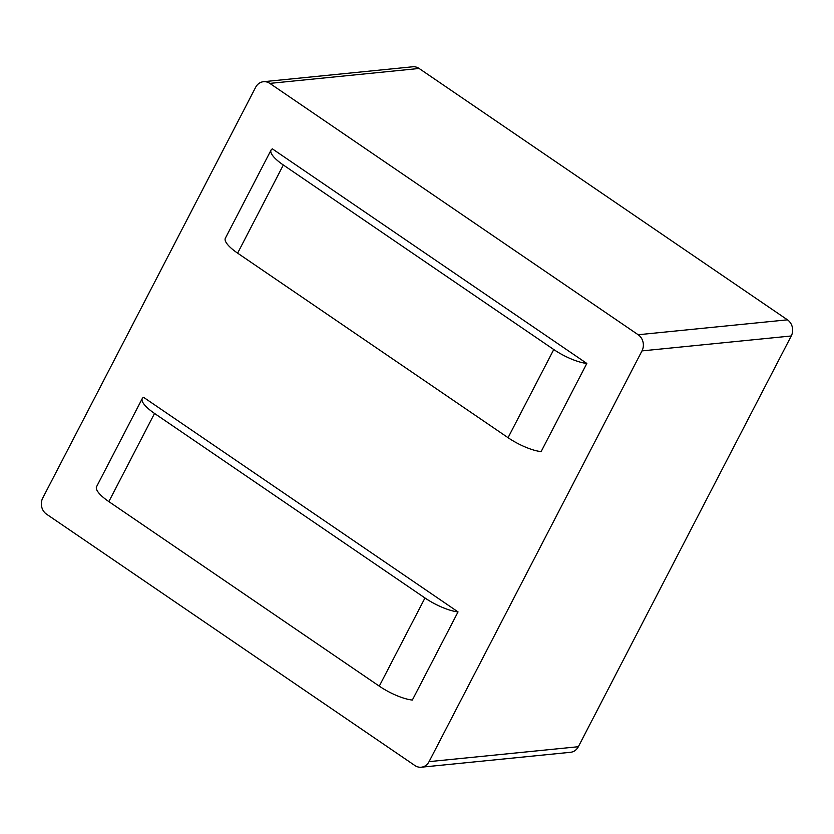<?xml version="1.0" encoding="UTF-8"?>
<svg xmlns="http://www.w3.org/2000/svg" width="834" height="834" viewBox="0 0 834 834"><rect width="100%" height="100%" fill="white"/><g stroke="black" fill="none" stroke-linecap="round" stroke-linejoin="round"><path stroke-width="1.25" d="M458.043 611.895L143.594 397.328A29.398 8.267 -152.6 0 0 142.27 398.537A29.398 8.267 -152.6 0 0 154.54 413.445L108.847 501.609L379.282 686.142A29.398 8.267 27.4 0 0 412.35 700.049L458.043 611.895A29.398 8.267 -152.6 0 1 424.975 597.978L154.54 413.445M641.982 350.895L429.072 761.64A11.759 10.362 84.3 0 1 421.253 767.217A11.759 10.362 84.3 0 1 414.894 765.529L46.537 514.171A11.759 10.362 84.3 0 1 42.742 498.023L255.652 87.278A11.759 10.362 84.3 0 1 263.471 81.711A11.759 10.362 84.3 0 1 269.83 83.39L638.187 334.747A11.759 10.362 84.3 0 1 641.982 350.895L791.257 335.977L578.348 746.722A11.759 10.362 84.3 0 1 570.529 752.289L421.253 767.217M586.834 363.436L272.374 148.869A29.398 8.267 -152.6 0 0 271.05 150.089A29.398 8.267 -152.6 0 0 283.331 164.996L237.627 253.15L508.062 437.694A29.398 8.267 27.4 0 0 541.13 451.601L586.834 363.436A29.398 8.267 -152.6 0 1 553.766 349.529L283.331 164.996M791.257 335.977A11.759 10.362 84.3 0 0 787.463 319.829L419.106 68.471L269.83 83.39M142.27 398.537L96.567 486.702A29.398 8.267 27.4 0 0 108.847 501.609M271.05 150.089L225.357 238.243A29.398 8.267 27.4 0 0 237.627 253.15M263.471 81.711L412.747 66.783A11.759 10.362 84.3 0 1 419.106 68.471M578.348 746.722L429.072 761.64M787.463 319.829L638.187 334.747M379.282 686.142L424.975 597.978M508.062 437.694L553.766 349.529"/></g></svg>
